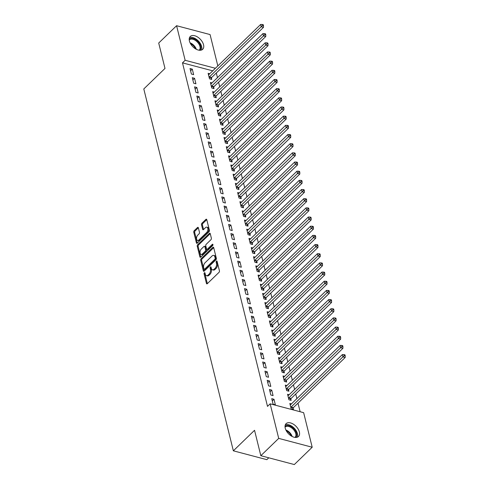<?xml version="1.0" encoding="UTF-8"?>
<svg xmlns="http://www.w3.org/2000/svg" width="489" height="489" viewBox="0 0 489 489"><rect width="100%" height="100%" fill="white"/><g stroke="black" fill="none" stroke-linecap="round" stroke-linejoin="round"><path stroke-width="0.73" d="M204.371 272.776A0.789 0.452 -75.2 0 0 204.072 273.846L206.437 283.412A1.125 0.648 -75.2 0 0 206.804 283.864A1.125 0.648 -75.2 0 0 207.312 283.681L219.011 272.355A1.125 0.648 -75.2 0 0 219.439 270.82L217.073 261.26A0.789 0.452 -75.2 0 0 216.816 260.937A0.789 0.452 -75.2 0 0 216.462 261.071A0.789 0.452 -75.2 0 0 216.162 262.141L216.468 263.375A3.594 2.066 -75.2 0 1 215.105 268.272L214.127 269.213A3.594 2.066 -75.2 0 1 212.495 269.812A3.594 2.066 -75.2 0 1 211.334 268.351L211.028 267.11A0.789 0.452 -75.2 0 0 210.771 266.792A0.789 0.452 -75.2 0 0 210.417 266.921A0.789 0.452 -75.2 0 0 210.117 267.99L210.423 269.231A3.594 2.066 -75.2 0 1 209.054 274.127L208.082 275.069A3.594 2.066 -75.2 0 1 206.45 275.662A3.594 2.066 -75.2 0 1 205.288 274.201L204.983 272.966A0.789 0.452 -75.2 0 0 204.726 272.642A0.789 0.452 -75.2 0 0 204.371 272.776M205.068 273.32A0.789 0.452 -75.2 0 0 204.977 274.084L207.342 283.651L206.437 283.412M217.159 261.615A0.789 0.452 -75.2 0 0 217.067 262.379L217.373 263.614L216.468 263.375M211.114 267.465A0.789 0.452 -75.2 0 0 211.022 268.229L211.327 269.47L210.423 269.231M203.54 44.756A8.924 5.287 -134.1 0 1 202.691 49.303A8.924 5.287 -134.1 0 1 195.38 48.766A8.924 5.287 -134.1 0 1 189.42 41.027A8.924 5.287 -134.1 0 1 190.276 36.479A8.924 5.287 -134.1 0 1 197.58 37.017A8.924 5.287 -134.1 0 1 203.54 44.756M299.36 431.934A8.924 5.287 -134.1 0 1 298.504 436.481A8.924 5.287 -134.1 0 1 291.199 435.937A8.924 5.287 -134.1 0 1 285.24 428.199A8.924 5.287 -134.1 0 1 286.089 423.657A8.924 5.287 -134.1 0 1 293.4 424.195A8.924 5.287 -134.1 0 1 299.36 431.934M198.357 227.801A1.125 0.648 -75.2 0 0 197.996 227.342A1.125 0.648 -75.2 0 0 197.483 227.526L194.2 230.704A1.125 0.648 -75.2 0 0 193.772 232.238L196.401 242.856A1.125 0.648 -75.2 0 0 196.767 243.314A1.125 0.648 -75.2 0 0 197.275 243.131L208.974 231.798A1.125 0.648 -75.2 0 0 209.402 230.27L206.774 219.647A1.125 0.648 -75.2 0 0 206.413 219.194A1.125 0.648 -75.2 0 0 205.906 219.378L201.939 223.216A1.125 0.648 -75.2 0 0 201.511 224.744L202.635 229.292A1.125 0.648 -75.2 0 0 202.996 229.751A1.125 0.648 -75.2 0 0 203.51 229.561L205.472 227.66A3.007 1.73 -75.2 0 1 206.841 227.165A3.007 1.73 -75.2 0 1 207.904 229.396A3.007 1.73 -75.2 0 1 206.664 232.477L198.962 239.934A3.007 1.73 -75.2 0 1 197.599 240.429A3.007 1.73 -75.2 0 1 196.529 238.192A3.007 1.73 -75.2 0 1 197.77 235.117L199.054 233.876A1.125 0.648 -75.2 0 0 199.481 232.342L198.357 227.801L195.105 230.949A1.125 0.648 -75.2 0 0 194.677 232.477L197.305 243.094A1.125 0.648 -75.2 0 0 197.311 243.1L196.401 242.856M212.733 70.85L182.489 62.855L267.507 406.383L270.154 403.816L303.645 412.667L312.196 447.239L278.712 438.389L270.154 403.816M182.489 62.855L185.142 60.288L176.584 25.715L210.074 34.566L217.831 65.917M312.196 447.239L294.317 464.55L260.826 455.699L254.543 430.296L233.351 450.815L143.797 88.949L164.989 68.429L158.705 43.032L176.584 25.715M260.826 455.699L278.712 438.389M201.132 258.699A1.125 0.648 -75.2 0 0 200.704 260.234L203.332 270.851A1.125 0.648 -75.2 0 0 203.693 271.309A1.125 0.648 -75.2 0 0 204.206 271.126L215.906 259.793A1.125 0.648 -75.2 0 0 216.334 258.265L213.705 247.642A1.125 0.648 -75.2 0 0 213.338 247.189A1.125 0.648 -75.2 0 0 212.831 247.373L201.132 258.699L202.036 258.938A1.125 0.648 -75.2 0 0 201.609 260.472L204.237 271.089L203.332 270.851M199.867 256.853L197.238 246.236A1.125 0.648 -75.2 0 1 197.666 244.702L209.365 233.375A1.125 0.648 -75.2 0 1 209.879 233.192A1.125 0.648 -75.2 0 1 210.239 233.644L211.364 238.192A1.125 0.648 -75.2 0 1 210.936 239.72L206.193 244.317A1.125 0.648 -75.2 0 0 205.765 245.845L206.511 248.858A1.125 0.648 -75.2 0 0 206.871 249.317A1.125 0.648 -75.2 0 0 207.385 249.133L212.324 244.347A0.789 0.452 -75.2 0 1 212.678 244.219A0.789 0.452 -75.2 0 1 212.959 244.806A0.789 0.452 -75.2 0 1 212.636 245.606L200.741 257.128A1.125 0.648 -75.2 0 1 200.233 257.312A1.125 0.648 -75.2 0 1 199.867 256.853L200.771 257.092L198.143 246.474L197.238 246.236M233.351 450.815L266.835 459.666L268.767 457.796M194.561 78.301L192.299 77.702L193.662 83.203L195.924 83.802L194.561 78.301L192.855 79.951M212.012 82.916L210.398 82.488L211.761 87.989L214.023 88.588L213.656 87.103M199.102 96.645L196.835 96.046L198.198 101.547L200.459 102.146L199.102 96.645L197.391 98.295M216.554 101.254L214.94 100.826L216.303 106.333L218.565 106.926L218.198 105.447M203.638 114.982L201.376 114.383L202.739 119.884L205.001 120.483L203.638 114.982L201.933 116.633M221.089 119.597L219.475 119.169L220.839 124.671L223.1 125.27L222.733 123.784M208.18 133.326L205.912 132.727L207.275 138.228L209.536 138.827L208.18 133.326L206.474 134.976M225.631 137.935L224.017 137.507L225.38 143.014L227.642 143.607L227.275 142.128M212.715 151.663L210.453 151.064L211.816 156.572L214.078 157.165L212.715 151.663L211.01 153.314M230.172 156.278L228.552 155.85L229.916 161.352L232.177 161.951L231.81 160.465M217.257 170.007L214.995 169.408L216.352 174.909L218.62 175.508L217.257 170.007L215.551 171.657M234.708 174.616L233.094 174.194L234.457 179.695L236.719 180.294L236.352 178.809M221.792 188.344L219.53 187.752L220.894 193.253L223.155 193.852L221.792 188.344L220.087 190.001M239.249 192.959L237.636 192.532L238.993 198.033L241.26 198.632L240.888 197.146M226.334 206.688L224.072 206.089L225.435 211.59L227.697 212.189L226.334 206.688L224.628 208.338M243.785 211.303L242.171 210.875L243.534 216.376L245.796 216.975L245.429 215.49M230.869 225.026L228.607 224.433L229.971 229.934L232.232 230.533L230.869 225.026L229.164 226.682M248.326 229.641L246.713 229.213L248.07 234.714L250.337 235.313L249.971 233.828M235.411 243.369L233.149 242.77L234.512 248.271L236.774 248.87L235.411 243.369L233.705 245.02M252.862 247.984L251.248 247.556L252.611 253.057L254.873 253.657L254.506 252.171M239.952 261.713L237.685 261.114L239.048 266.615L241.309 267.214L239.952 261.713L238.247 263.363M257.403 266.322L255.79 265.894L257.153 271.401L259.414 271.994L259.048 270.515M244.488 280.05L242.226 279.451L243.589 284.953L245.851 285.552L244.488 280.05L242.782 281.701M261.939 284.665L260.325 284.237L261.688 289.739L263.95 290.338L263.583 288.852M249.029 298.394L246.768 297.795L248.125 303.296L250.386 303.895L249.029 298.394L247.324 300.044M266.481 303.003L264.867 302.581L266.23 308.082L268.492 308.681L268.125 307.196M253.565 316.731L251.303 316.132L252.666 321.64L254.928 322.233L253.565 316.731L251.859 318.382M271.022 321.346L269.408 320.918L270.765 326.42L273.027 327.019L272.66 325.533M258.106 335.075L255.845 334.476L257.202 339.977L259.47 340.576L258.106 335.075L256.401 336.725M275.558 339.684L273.944 339.262L275.307 344.763L277.569 345.362L277.202 343.877M262.642 353.413L260.38 352.82L261.743 358.321L264.005 358.92L262.642 353.413L260.937 355.069M280.099 358.027L278.486 357.6L279.842 363.101L282.11 363.7L281.737 362.215M267.183 371.756L264.922 371.157L266.285 376.658L268.547 377.257L267.183 371.756L265.478 373.407M284.635 376.371L283.021 375.943L284.384 381.444L286.646 382.043L286.279 380.558M271.725 390.1L269.457 389.501L270.82 395.002L273.082 395.601L271.725 390.1L270.014 391.75M289.176 394.709L287.563 394.281L288.926 399.782L291.187 400.381L290.821 398.896M300.13 411.738L298.003 403.156M296.884 398.614L295.735 393.987M294.61 389.446L293.467 384.819M292.343 380.277L291.199 375.65M290.075 371.108L288.926 366.475M287.801 361.933L286.658 357.306M285.533 352.765L284.39 348.137M283.265 343.596L282.116 338.969M280.998 334.421L279.849 329.794M278.724 325.252L277.581 320.625M276.456 316.083L275.313 311.456M274.188 306.915L273.039 302.281M271.915 297.74L270.772 293.113M269.647 288.571L268.504 283.944M267.379 279.402L266.23 274.775M265.111 270.228L263.962 265.6M262.837 261.059L261.694 256.432M260.57 251.89L259.427 247.263M258.302 242.721L257.153 238.088M256.028 233.546L254.885 228.919M253.76 224.378L252.617 219.75M251.493 215.209L250.344 210.582M249.225 206.034L248.076 201.407M246.951 196.865L245.808 192.238M244.683 187.697L243.54 183.069M242.416 178.528L241.266 173.895M240.142 169.353L238.999 164.726M237.874 160.184L236.731 155.557M235.606 151.015L234.463 146.388M233.339 141.847L232.189 137.213M231.065 132.672L229.922 128.045M228.797 123.503L227.654 118.876M226.529 114.334L225.38 109.707M224.255 105.159L223.112 100.532M221.988 95.991L220.845 91.364M219.72 86.822L218.577 82.195M217.452 77.653L216.303 73.02M291.444 403.877L289.83 403.456L291.193 408.957L293.455 409.556L293.088 408.07M273.993 399.269L271.731 398.669L273.088 404.171L275.356 404.77L273.993 399.269L272.287 400.919M286.909 385.54L285.289 385.112L286.652 390.613L288.913 391.212L288.547 389.727M269.451 380.925L267.19 380.326L268.553 385.833L270.814 386.426L269.451 380.925L267.746 382.575M282.367 367.196L280.753 366.768L282.116 372.276L284.378 372.869L284.011 371.389M264.916 362.587L262.654 361.988L264.011 367.49L266.273 368.089L264.916 362.587L263.21 364.238M277.825 348.859L276.212 348.431L277.575 353.932L279.836 354.531L279.47 353.046M260.374 344.244L258.113 343.645L259.476 349.146L261.737 349.745L260.374 344.244L258.669 345.894M273.29 330.515L271.676 330.087L273.039 335.595L275.301 336.188L274.934 334.708M255.839 325.906L253.571 325.307L254.934 330.808L257.196 331.408L255.839 325.906L254.127 327.557M268.748 312.178L267.135 311.75L268.498 317.251L270.759 317.85L270.393 316.365M251.297 307.563L249.035 306.964L250.399 312.465L252.66 313.064L251.297 307.563L249.592 309.213M264.213 293.834L262.599 293.406L263.956 298.907L266.224 299.506L265.857 298.021M246.756 289.219L244.494 288.626L245.857 294.127L248.119 294.726L246.756 289.219L245.05 290.876M259.671 275.49L258.058 275.069L259.421 280.57L261.682 281.169L261.315 279.684M242.22 270.882L239.958 270.283L241.315 275.784L243.583 276.383L242.22 270.882L240.515 272.532M255.136 257.153L253.522 256.725L254.879 262.226L257.141 262.825L256.774 261.34M237.678 252.538L235.417 251.939L236.78 257.446L239.042 258.039L237.678 252.538L235.973 254.194M250.594 238.809L248.98 238.387L250.344 243.889L252.605 244.488L252.238 243.002M233.143 234.2L230.881 233.601L232.238 239.103L234.506 239.702L233.143 234.2L231.438 235.851M246.053 220.472L244.439 220.044L245.802 225.545L248.064 226.144L247.697 224.659M228.601 215.857L226.34 215.258L227.703 220.765L229.964 221.358L228.601 215.857L226.896 217.507M241.517 202.128L239.903 201.7L241.266 207.208L243.528 207.801L243.161 206.321M224.066 197.519L221.798 196.92L223.161 202.422L225.423 203.021L224.066 197.519L222.361 199.17M236.976 183.791L235.362 183.363L236.725 188.864L238.987 189.463L238.62 187.978M219.524 179.176L217.263 178.577L218.626 184.078L220.887 184.677L219.524 179.176L217.819 180.826M232.44 165.447L230.826 165.019L232.183 170.52L234.451 171.119L234.084 169.634M214.989 160.838L212.721 160.239L214.084 165.74L216.346 166.339L214.989 160.838L213.277 162.489M227.898 147.11L226.285 146.682L227.648 152.183L229.909 152.782L229.543 151.297M210.447 142.495L208.186 141.896L209.549 147.397L211.81 147.996L210.447 142.495L208.742 144.145M223.363 128.766L221.749 128.338L223.106 133.839L225.374 134.438L225.001 132.953M205.906 124.151L203.644 123.558L205.007 129.059L207.269 129.658L205.906 124.151L204.2 125.807M218.821 110.422L217.208 110.001L218.571 115.502L220.832 116.101L220.466 114.615M201.37 105.813L199.109 105.214L200.466 110.716L202.733 111.315L201.37 105.813L199.665 107.464M214.286 92.085L212.666 91.657L214.029 97.158L216.291 97.757L215.924 96.272M196.829 87.47L194.567 86.871L195.93 92.378L198.192 92.971L196.829 87.47L195.123 89.12M209.744 73.741L208.131 73.319L209.494 78.821L211.755 79.42L211.389 77.934M192.293 69.132L190.032 68.533L191.388 74.035L193.65 74.634L192.293 69.132L190.588 70.783M215.386 68.283L185.142 60.288M206.45 275.662L207.354 275.9A3.594 2.066 -75.2 0 0 208.986 275.307L208.082 275.069M211.327 269.47A3.594 2.066 -75.2 0 1 209.964 274.366L208.986 275.307M212.495 269.812L213.4 270.05A3.594 2.066 -75.2 0 0 215.032 269.457L214.127 269.213M217.373 263.614A3.594 2.066 -75.2 0 1 216.01 268.51L215.032 269.457M213.705 247.642L202.036 258.938M203.999 268.981A0.789 0.452 -75.2 0 0 204.249 269.298A0.789 0.452 -75.2 0 0 204.61 269.17L214.879 259.225A0.789 0.452 -75.2 0 0 215.178 258.155L214.854 256.853A3.594 2.066 -75.2 0 0 213.693 255.392A3.594 2.066 -75.2 0 0 212.061 255.985L205.038 262.782A3.594 2.066 -75.2 0 0 203.675 267.679L203.999 268.981M204.249 269.298L205.154 269.543A0.789 0.452 -75.2 0 0 205.514 269.408L204.61 269.17M213.693 255.392L214.598 255.631A3.594 2.066 -75.2 0 1 215.759 257.092L216.083 258.394A0.789 0.452 -75.2 0 1 215.783 259.463L205.514 269.408M210.239 233.644L198.571 244.94A1.125 0.648 -75.2 0 0 198.143 246.474M206.871 249.317L207.782 249.555A1.125 0.648 -75.2 0 0 208.29 249.372L212.959 244.848M201.266 249.084A3.007 1.73 -75.2 0 0 200.025 252.159A3.007 1.73 -75.2 0 0 201.095 254.396A3.007 1.73 -75.2 0 0 202.458 253.901L205.172 251.273A1.125 0.648 -75.2 0 0 205.6 249.745L204.854 246.725A1.125 0.648 -75.2 0 0 204.494 246.273A1.125 0.648 -75.2 0 0 203.98 246.456L201.266 249.084M201.095 254.396L202 254.635A3.007 1.73 -75.2 0 0 203.363 254.139L202.458 253.901M204.494 246.273L205.398 246.511A1.125 0.648 -75.2 0 1 205.759 246.963L206.505 249.983A1.125 0.648 -75.2 0 1 206.077 251.511L203.363 254.139M197.599 240.429L198.503 240.667A3.007 1.73 -75.2 0 0 199.867 240.172L198.962 239.934M206.841 227.165L207.746 227.403A3.007 1.73 -75.2 0 1 208.809 229.641A3.007 1.73 -75.2 0 1 207.574 232.715L199.867 240.172M206.774 219.647L202.843 223.455A1.125 0.648 -75.2 0 0 202.415 224.989L203.54 229.53L202.635 229.292M292.404 409.275L293.174 407.924A1.143 0.66 104.8 0 1 293.4 407.618L345.191 357.477L342.93 356.878L342.361 354.586L290.57 404.727A1.143 0.66 104.8 0 1 290.307 404.898L290.197 404.935M290.827 407.471L290.906 407.325A1.143 0.66 104.8 0 1 291.138 407.019L344.299 355.54L345.203 355.778L344.977 354.861L344.073 354.623L344.299 355.54M342.361 354.586L344.073 354.623M345.203 355.778L345.191 357.477M290.136 400.106L290.9 398.749A1.143 0.66 104.8 0 1 291.132 398.443L342.923 348.309L340.662 347.71L340.093 345.417L288.302 395.552A1.143 0.66 104.8 0 1 288.039 395.729L287.929 395.766M288.553 398.303L288.638 398.15A1.143 0.66 104.8 0 1 288.871 397.844L342.031 346.365L342.936 346.603L342.71 345.686L341.799 345.448L342.031 346.365M340.093 345.417L341.799 345.448M342.936 346.603L342.923 348.309M287.868 390.937L288.632 389.58A1.143 0.66 104.8 0 1 288.865 389.275L340.65 339.134L338.388 338.541L337.82 336.249L286.034 386.383A1.143 0.66 104.8 0 1 285.772 386.554L285.662 386.597M286.285 389.128L286.371 388.981A1.143 0.66 104.8 0 1 286.603 388.676L339.757 337.196L340.662 337.434L340.436 336.518L339.531 336.279L339.757 337.196M337.82 336.249L339.531 336.279M340.662 337.434L340.65 339.134M285.026 426.359A7.726 4.578 -134.1 0 1 292.171 427.307A7.726 4.578 -134.1 0 1 295.766 437.459M294.995 437.404A7.152 4.236 45.9 0 0 295.087 437.319A7.152 4.236 45.9 0 0 291.713 427.967A7.152 4.236 45.9 0 0 285.142 427.044A7.152 4.236 45.9 0 0 285.05 427.135M297.324 437.209A8.869 5.257 45.9 0 0 292.428 426.634A8.869 5.257 45.9 0 0 285.325 424.819M189.206 39.187A7.726 4.578 -134.1 0 1 196.358 40.135A7.726 4.578 -134.1 0 1 199.952 50.281M199.182 50.226A7.152 4.236 45.9 0 0 199.274 50.141A7.152 4.236 45.9 0 0 195.9 40.789A7.152 4.236 45.9 0 0 189.322 39.866A7.152 4.236 45.9 0 0 189.237 39.957M201.505 50.031A8.869 5.257 45.9 0 0 196.615 39.456A8.869 5.257 45.9 0 0 189.506 37.641M285.594 381.762L286.365 380.411A1.143 0.66 104.8 0 1 286.597 380.106L338.382 329.965L336.12 329.366L335.552 327.074L283.767 377.215A1.143 0.66 104.8 0 1 283.498 377.386L283.388 377.429M284.017 379.959L284.103 379.812A1.143 0.66 104.8 0 1 284.329 379.507L337.489 328.027L338.394 328.266L338.168 327.349L337.263 327.11L337.489 328.027M335.552 327.074L337.263 327.11M338.394 328.266L338.382 329.965M283.327 372.594L284.091 371.237A1.143 0.66 104.8 0 1 284.323 370.931L336.114 320.796L333.853 320.197L333.284 317.905L281.493 368.04A1.143 0.66 104.8 0 1 281.23 368.217L281.12 368.254M281.75 370.79L281.829 370.644A1.143 0.66 104.8 0 1 282.061 370.338L335.222 318.852L336.126 319.097L335.9 318.18L334.996 317.936L335.222 318.852M333.284 317.905L334.996 317.936M336.126 319.097L336.114 320.796M281.059 363.425L281.823 362.068A1.143 0.66 104.8 0 1 282.055 361.762L333.846 311.627L331.579 311.028L331.016 308.736L279.225 358.871A1.143 0.66 104.8 0 1 278.962 359.048L278.852 359.085M279.476 361.622L279.561 361.469A1.143 0.66 104.8 0 1 279.794 361.163L332.948 309.684L333.859 309.922L333.626 309.005L332.722 308.767L332.948 309.684M331.016 308.736L332.722 308.767M333.859 309.922L333.846 311.627M278.791 354.256L279.555 352.899A1.143 0.66 104.8 0 1 279.787 352.593L331.573 302.453L329.311 301.854L328.742 299.561L276.957 349.702A1.143 0.66 104.8 0 1 276.695 349.873L276.578 349.916M277.208 352.447L277.294 352.3A1.143 0.66 104.8 0 1 277.52 351.994L330.68 300.515L331.585 300.753L331.359 299.836L330.454 299.598L330.68 300.515M328.742 299.561L330.454 299.598M331.585 300.753L331.573 302.453M276.517 345.081L277.287 343.73A1.143 0.66 104.8 0 1 277.514 343.425L329.305 293.284L327.043 292.685L326.475 290.393L274.684 340.533A1.143 0.66 104.8 0 1 274.421 340.705L274.311 340.741M274.94 343.278L275.02 343.131A1.143 0.66 104.8 0 1 275.252 342.826L328.412 291.346L329.317 291.585L329.091 290.668L328.186 290.429L328.412 291.346M326.475 290.393L328.186 290.429M329.317 291.585L329.305 293.284M274.25 335.912L275.014 334.555A1.143 0.66 104.8 0 1 275.246 334.25L327.037 284.115L324.775 283.516L324.207 281.224L272.416 331.359A1.143 0.66 104.8 0 1 272.153 331.536L272.043 331.573M272.666 334.109L272.752 333.956A1.143 0.66 104.8 0 1 272.984 333.651L326.145 282.171L327.049 282.416L326.823 281.493L325.912 281.254L326.145 282.171M324.207 281.224L325.912 281.254M327.049 282.416L327.037 284.115M271.982 326.744L272.746 325.387A1.143 0.66 104.8 0 1 272.978 325.081L324.763 274.94L322.502 274.347L321.933 272.055L270.148 322.19A1.143 0.66 104.8 0 1 269.885 322.361L269.775 322.404M270.399 324.934L270.484 324.788A1.143 0.66 104.8 0 1 270.717 324.482L323.871 273.003L324.775 273.241L324.549 272.324L323.645 272.086L323.871 273.003M321.933 272.055L323.645 272.086M324.775 273.241L324.763 274.94M269.708 317.569L270.478 316.218A1.143 0.66 104.8 0 1 270.71 315.912L322.495 265.772L320.234 265.172L319.665 262.88L267.88 313.021A1.143 0.66 104.8 0 1 267.611 313.192L267.501 313.235M268.131 315.766L268.216 315.619A1.143 0.66 104.8 0 1 268.443 315.313L321.603 263.834L322.508 264.072L322.282 263.155L321.377 262.917L321.603 263.834M319.665 262.88L321.377 262.917M322.508 264.072L322.495 265.772M267.44 308.4L268.204 307.043A1.143 0.66 104.8 0 1 268.437 306.737L320.228 256.603L317.966 256.004L317.398 253.712L265.606 303.852A1.143 0.66 104.8 0 1 265.344 304.024L265.234 304.06M265.863 306.597L265.943 306.45A1.143 0.66 104.8 0 1 266.175 306.145L319.335 254.665L320.24 254.903L320.014 253.987L319.109 253.748L319.335 254.665M317.398 253.712L319.109 253.748M320.24 254.903L320.228 256.603M265.172 299.231L265.937 297.874A1.143 0.66 104.8 0 1 266.169 297.569L317.96 247.434L315.692 246.835L315.13 244.543L263.339 294.678A1.143 0.66 104.8 0 1 263.076 294.855L262.966 294.891M263.589 297.428L263.675 297.275A1.143 0.66 104.8 0 1 263.907 296.97L317.061 245.49L317.972 245.729L317.74 244.812L316.835 244.573L317.061 245.49M315.13 244.543L316.835 244.573M317.972 245.729L317.96 247.434M262.905 290.063L263.669 288.706A1.143 0.66 104.8 0 1 263.901 288.4L315.686 238.259L313.425 237.666L312.856 235.368L261.071 285.509A1.143 0.66 104.8 0 1 260.808 285.68L260.692 285.723M261.322 288.253L261.407 288.107A1.143 0.66 104.8 0 1 261.639 287.801L314.794 236.321L315.698 236.56L315.472 235.643L314.568 235.405L314.794 236.321M312.856 235.368L314.568 235.405M315.698 236.56L315.686 238.259M260.631 280.888L261.401 279.537A1.143 0.66 104.8 0 1 261.627 279.231L313.418 229.09L311.157 228.491L310.588 226.199L258.797 276.34A1.143 0.66 104.8 0 1 258.534 276.511L258.424 276.554M259.054 279.085L259.133 278.938A1.143 0.66 104.8 0 1 259.366 278.632L312.526 227.153L313.431 227.391L313.204 226.474L312.3 226.236L312.526 227.153M310.588 226.199L312.3 226.236M313.431 227.391L313.418 229.09M258.363 271.719L259.127 270.362A1.143 0.66 104.8 0 1 259.359 270.056L311.151 219.922L308.889 219.323L308.321 217.03L256.529 267.165A1.143 0.66 104.8 0 1 256.267 267.342L256.157 267.379M256.78 269.916L256.866 269.763A1.143 0.66 104.8 0 1 257.098 269.457L310.258 217.978L311.163 218.222L310.937 217.305L310.032 217.061L310.258 217.978M308.321 217.03L310.032 217.061M311.163 218.222L311.151 219.922M256.095 262.55L256.859 261.193A1.143 0.66 104.8 0 1 257.092 260.888L308.877 210.753L306.615 210.154L306.047 207.862L254.262 257.996A1.143 0.66 104.8 0 1 253.999 258.168L253.889 258.21M254.512 260.741L254.598 260.594A1.143 0.66 104.8 0 1 254.83 260.289L307.984 208.809L308.889 209.047L308.663 208.131L307.758 207.892L307.984 208.809M306.047 207.862L307.758 207.892M308.889 209.047L308.877 210.753M253.822 253.375L254.592 252.024A1.143 0.66 104.8 0 1 254.824 251.719L306.609 201.578L304.347 200.979L303.779 198.687L251.994 248.828A1.143 0.66 104.8 0 1 251.725 248.999L251.615 249.042M252.245 251.572L252.33 251.425A1.143 0.66 104.8 0 1 252.556 251.12L305.717 199.64L306.621 199.879L306.395 198.962L305.491 198.723L305.717 199.64M303.779 198.687L305.491 198.723M306.621 199.879L306.609 201.578M251.554 244.207L252.324 242.85A1.143 0.66 104.8 0 1 252.55 242.544L304.341 192.409L302.08 191.81L301.511 189.518L249.72 239.659A1.143 0.66 104.8 0 1 249.457 239.83L249.347 239.867M249.977 242.403L250.056 242.257A1.143 0.66 104.8 0 1 250.289 241.951L303.449 190.472L304.354 190.71L304.127 189.793L303.223 189.555L303.449 190.472M301.511 189.518L303.223 189.555M304.354 190.71L304.341 192.409M249.286 235.038L250.05 233.681A1.143 0.66 104.8 0 1 250.282 233.375L302.074 183.241L299.806 182.642L299.244 180.349L247.452 230.484A1.143 0.66 104.8 0 1 247.189 230.661L247.079 230.698M247.703 233.235L247.789 233.082A1.143 0.66 104.8 0 1 248.021 232.776L301.181 181.297L302.086 181.535L301.854 180.618L300.949 180.38L301.181 181.297M299.244 180.349L300.949 180.38M302.086 181.535L302.074 183.241M247.018 225.869L247.782 224.512A1.143 0.66 104.8 0 1 248.015 224.207L299.8 174.066L297.538 173.473L296.97 171.174L245.185 221.315A1.143 0.66 104.8 0 1 244.922 221.486L244.812 221.529M245.435 224.06L245.521 223.913A1.143 0.66 104.8 0 1 245.753 223.607L298.907 172.128L299.812 172.366L299.586 171.45L298.681 171.211L298.907 172.128M296.97 171.174L298.681 171.211M299.812 172.366L299.8 174.066M244.744 216.694L245.515 215.343A1.143 0.66 104.8 0 1 245.741 215.038L297.532 164.897L295.27 164.298L294.702 162.006L242.911 212.147A1.143 0.66 104.8 0 1 242.648 212.318L242.538 212.36M243.167 214.891L243.253 214.744A1.143 0.66 104.8 0 1 243.479 214.439L296.64 162.959L297.544 163.198L297.318 162.281L296.413 162.042L296.64 162.959M294.702 162.006L296.413 162.042M297.544 163.198L297.532 164.897M242.477 207.525L243.241 206.169A1.143 0.66 104.8 0 1 243.473 205.863L295.264 155.728L293.003 155.129L292.434 152.837L240.643 202.972A1.143 0.66 104.8 0 1 240.38 203.149L240.27 203.186M240.9 205.722L240.979 205.576A1.143 0.66 104.8 0 1 241.211 205.27L294.372 153.784L295.277 154.029L295.05 153.112L294.146 152.868L294.372 153.784M292.434 152.837L294.146 152.868M295.277 154.029L295.264 155.728M240.209 198.357L240.973 197A1.143 0.66 104.8 0 1 241.205 196.694L292.997 146.559L290.729 145.96L290.166 143.668L238.375 193.803A1.143 0.66 104.8 0 1 238.112 193.974L238.002 194.017M238.626 196.547L238.711 196.401A1.143 0.66 104.8 0 1 238.944 196.095L292.098 144.616L293.003 144.854L292.777 143.937L291.872 143.699L292.098 144.616M290.166 143.668L291.872 143.699M293.003 144.854L292.997 146.559M237.941 189.188L238.705 187.831A1.143 0.66 104.8 0 1 238.938 187.525L290.723 137.385L288.461 136.786L287.893 134.493L236.108 184.634A1.143 0.66 104.8 0 1 235.839 184.805L235.729 184.848M236.358 187.379L236.444 187.232A1.143 0.66 104.8 0 1 236.67 186.926L289.83 135.447L290.735 135.685L290.509 134.768L289.604 134.53L289.83 135.447M287.893 134.493L289.604 134.53M290.735 135.685L290.723 137.385M235.667 180.013L236.438 178.662A1.143 0.66 104.8 0 1 236.664 178.357L288.455 128.216L286.193 127.617L285.625 125.325L233.834 175.465A1.143 0.66 104.8 0 1 233.571 175.637L233.461 175.673M234.09 178.21L234.17 178.063A1.143 0.66 104.8 0 1 234.402 177.758L287.563 126.278L288.467 126.517L288.241 125.6L287.336 125.361L287.563 126.278M285.625 125.325L287.336 125.361M288.467 126.517L288.455 128.216M233.4 170.844L234.164 169.487A1.143 0.66 104.8 0 1 234.396 169.182L286.187 119.047L283.92 118.448L283.357 116.156L231.566 166.291A1.143 0.66 104.8 0 1 231.303 166.468L231.193 166.504M231.817 169.041L231.902 168.888A1.143 0.66 104.8 0 1 232.134 168.583L285.295 117.103L286.199 117.342L285.967 116.425L285.063 116.186L285.295 117.103M283.357 116.156L285.063 116.186M286.199 117.342L286.187 119.047M231.132 161.676L231.896 160.319A1.143 0.66 104.8 0 1 232.128 160.013L283.913 109.872L281.652 109.279L281.083 106.987L229.298 157.122A1.143 0.66 104.8 0 1 229.035 157.293L228.925 157.336M229.549 159.866L229.634 159.72A1.143 0.66 104.8 0 1 229.867 159.414L283.021 107.935L283.926 108.173L283.699 107.256L282.795 107.018L283.021 107.935M281.083 106.987L282.795 107.018M283.926 108.173L283.913 109.872M228.858 152.501L229.628 151.15A1.143 0.66 104.8 0 1 229.854 150.844L281.646 100.703L279.384 100.104L278.816 97.812L227.024 147.953A1.143 0.66 104.8 0 1 226.762 148.124L226.651 148.167M227.281 150.698L227.367 150.551A1.143 0.66 104.8 0 1 227.593 150.245L280.753 98.766L281.658 99.004L281.432 98.087L280.527 97.849L280.753 98.766M278.816 97.812L280.527 97.849M281.658 99.004L281.646 100.703M226.59 143.332L227.354 141.975A1.143 0.66 104.8 0 1 227.587 141.669L279.378 91.535L277.116 90.936L276.548 88.643L224.757 138.778A1.143 0.66 104.8 0 1 224.494 138.955L224.384 138.992M225.013 141.529L225.093 141.382A1.143 0.66 104.8 0 1 225.325 141.077L278.486 89.591L279.39 89.835L279.164 88.919L278.259 88.674L278.486 89.591M276.548 88.643L278.259 88.674M279.39 89.835L279.378 91.535M224.323 134.163L225.087 132.806A1.143 0.66 104.8 0 1 225.319 132.501L277.11 82.366L274.842 81.767L274.28 79.475L222.489 129.609A1.143 0.66 104.8 0 1 222.226 129.787L222.116 129.823M222.739 132.36L222.825 132.207A1.143 0.66 104.8 0 1 223.057 131.902L276.212 80.422L277.116 80.661L276.89 79.744L275.985 79.505L276.212 80.422M274.28 79.475L275.985 79.505M277.116 80.661L277.11 82.366M222.055 124.995L222.819 123.638A1.143 0.66 104.8 0 1 223.051 123.332L274.836 73.191L272.575 72.592L272.006 70.3L220.221 120.441A1.143 0.66 104.8 0 1 219.952 120.612L219.842 120.655M220.472 123.185L220.557 123.039A1.143 0.66 104.8 0 1 220.783 122.733L273.944 71.253L274.849 71.492L274.622 70.575L273.718 70.337L273.944 71.253M272.006 70.3L273.718 70.337M274.849 71.492L274.836 73.191M219.781 115.82L220.551 114.469A1.143 0.66 104.8 0 1 220.777 114.163L272.569 64.022L270.307 63.423L269.739 61.131L217.947 111.272A1.143 0.66 104.8 0 1 217.684 111.443L217.574 111.48M218.204 114.016L218.283 113.87A1.143 0.66 104.8 0 1 218.516 113.564L271.676 62.085L272.581 62.323L272.355 61.406L271.45 61.168L271.676 62.085M269.739 61.131L271.45 61.168M272.581 62.323L272.569 64.022M217.513 106.651L218.277 105.294A1.143 0.66 104.8 0 1 218.51 104.988L270.301 54.854L268.039 54.255L267.471 51.962L215.68 102.097A1.143 0.66 104.8 0 1 215.417 102.274L215.307 102.311M215.93 104.848L216.016 104.695A1.143 0.66 104.8 0 1 216.248 104.389L269.408 52.91L270.313 53.154L270.087 52.231L269.176 51.993L269.408 52.91M267.471 51.962L269.176 51.993M270.313 53.154L270.301 54.854M215.246 97.482L216.01 96.125A1.143 0.66 104.8 0 1 216.242 95.82L268.027 45.679L265.765 45.086L265.197 42.794L213.412 92.928A1.143 0.66 104.8 0 1 213.149 93.099L213.039 93.142M213.662 95.673L213.748 95.526A1.143 0.66 104.8 0 1 213.98 95.221L267.135 43.741L268.039 43.979L267.813 43.063L266.908 42.824L267.135 43.741M265.197 42.794L266.908 42.824M268.039 43.979L268.027 45.679M212.972 88.307L213.742 86.956A1.143 0.66 104.8 0 1 213.968 86.651L265.759 36.51L263.498 35.911L262.929 33.619L211.144 83.76A1.143 0.66 104.8 0 1 210.875 83.931L210.765 83.974M211.395 86.504L211.48 86.357A1.143 0.66 104.8 0 1 211.706 86.052L264.867 34.572L265.772 34.811L265.545 33.894L264.641 33.655L264.867 34.572M262.929 33.619L264.641 33.655M265.772 34.811L265.759 36.51M210.704 79.139L211.468 77.782A1.143 0.66 104.8 0 1 211.7 77.476L263.492 27.341L261.23 26.742L260.661 24.45L208.87 74.591A1.143 0.66 104.8 0 1 208.607 74.762L208.497 74.799M209.127 77.335L209.206 77.189A1.143 0.66 104.8 0 1 209.439 76.883L262.599 25.404L263.504 25.642L263.278 24.725L262.373 24.487L262.599 25.404M260.661 24.45L262.373 24.487M263.504 25.642L263.492 27.341M204.977 274.084L204.072 273.846M217.067 262.379L216.162 262.141M211.022 268.229L210.117 267.99M209.964 274.366L209.054 274.127M216.01 268.51L215.105 268.272M213.693 247.599L212.831 247.373M201.609 260.472L200.704 260.234M215.783 259.463L214.879 259.225M216.083 258.394L215.178 258.155M215.759 257.092L214.854 256.853M198.571 244.94L197.666 244.702M210.227 233.601L209.365 233.375M208.29 249.372L207.385 249.133M212.929 244.506L212.324 244.347M206.077 251.511L205.172 251.273M206.505 249.983L205.6 249.745M205.759 246.963L204.854 246.725M207.574 232.715L206.664 232.477M202.415 224.989L201.511 224.744M202.843 223.455L201.939 223.216M206.761 219.604L205.906 219.378M194.677 232.477L193.772 232.238M195.105 230.949L194.2 230.704M198.345 227.758L197.483 227.526M293.174 407.924L290.906 407.325M293.4 407.618L291.138 407.019M290.9 398.749L288.638 398.15M291.132 398.443L288.871 397.844M288.632 389.58L286.371 388.981M288.865 389.275L286.603 388.676M285.882 429.99A7.152 4.236 -134.1 0 1 288.265 431.304A7.152 4.236 -134.1 0 1 292.165 436.488M291.377 436.054A6.919 4.095 45.9 0 0 287.88 431.763A6.919 4.095 45.9 0 0 286.291 430.791M190.062 42.818A7.152 4.236 -134.1 0 1 192.446 44.132A7.152 4.236 -134.1 0 1 196.352 49.31M195.563 48.876A6.919 4.095 45.9 0 0 192.067 44.585A6.919 4.095 45.9 0 0 190.472 43.613M286.365 380.411L284.103 379.812M286.597 380.106L284.329 379.507M284.091 371.237L281.829 370.644M284.323 370.931L282.061 370.338M281.823 362.068L279.561 361.469M282.055 361.762L279.794 361.163M279.555 352.899L277.294 352.3M279.787 352.593L277.52 351.994M277.287 343.73L275.02 343.131M277.514 343.425L275.252 342.826M275.014 334.555L272.752 333.956M275.246 334.25L272.984 333.651M272.746 325.387L270.484 324.788M272.978 325.081L270.717 324.482M270.478 316.218L268.216 315.619M270.71 315.912L268.443 315.313M268.204 307.043L265.943 306.45M268.437 306.737L266.175 306.145M265.937 297.874L263.675 297.275M266.169 297.569L263.907 296.97M263.669 288.706L261.407 288.107M263.901 288.4L261.639 287.801M261.401 279.537L259.133 278.938M261.627 279.231L259.366 278.632M259.127 270.362L256.866 269.763M259.359 270.056L257.098 269.457M256.859 261.193L254.598 260.594M257.092 260.888L254.83 260.289M254.592 252.024L252.33 251.425M254.824 251.719L252.556 251.12M252.324 242.85L250.056 242.257M252.55 242.544L250.289 241.951M250.05 233.681L247.789 233.082M250.282 233.375L248.021 232.776M247.782 224.512L245.521 223.913M248.015 224.207L245.753 223.607M245.515 215.343L243.253 214.744M245.741 215.038L243.479 214.439M243.241 206.169L240.979 205.576M243.473 205.863L241.211 205.27M240.973 197L238.711 196.401M241.205 196.694L238.944 196.095M238.705 187.831L236.444 187.232M238.938 187.525L236.67 186.926M236.438 178.662L234.17 178.063M236.664 178.357L234.402 177.758M234.164 169.487L231.902 168.888M234.396 169.182L232.134 168.583M231.896 160.319L229.634 159.72M232.128 160.013L229.867 159.414M229.628 151.15L227.367 150.551M229.854 150.844L227.593 150.245M227.354 141.975L225.093 141.382M227.587 141.669L225.325 141.077M225.087 132.806L222.825 132.207M225.319 132.501L223.057 131.902M222.819 123.638L220.557 123.039M223.051 123.332L220.783 122.733M220.551 114.469L218.283 113.87M220.777 114.163L218.516 113.564M218.277 105.294L216.016 104.695M218.51 104.988L216.248 104.389M216.01 96.125L213.748 95.526M216.242 95.82L213.98 95.221M213.742 86.956L211.48 86.357M213.968 86.651L211.706 86.052M211.468 77.782L209.206 77.189M211.7 77.476L209.439 76.883"/></g></svg>
